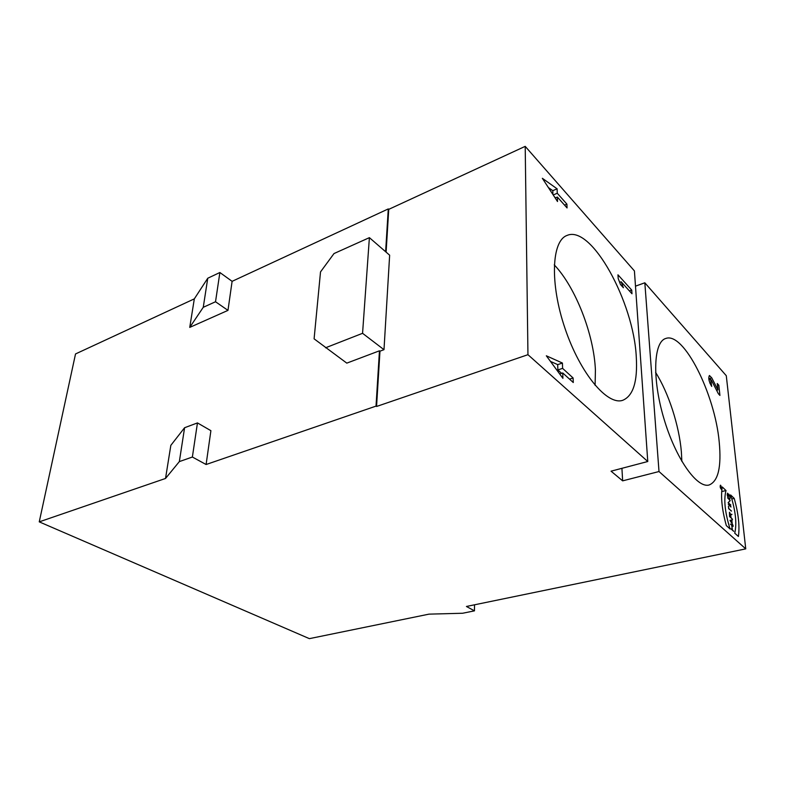 <?xml version="1.0" encoding="UTF-8"?>
<svg xmlns="http://www.w3.org/2000/svg" width="785" height="785" viewBox="0 0 785 785"><rect width="100%" height="100%" fill="white"/><g stroke="black" fill="none" stroke-linecap="round" stroke-linejoin="round"><path stroke-width="1.18" d="M655.603 372.404C668.643 393.03 679.162 425.509 681.37 451.875L681.861 461.403M719.207 441.906C721.592 466.947 718.216 481.313 709.1 484.993C696.894 488.574 675.473 458.146 663.776 418.16C651.942 378.223 653.591 341.76 665.788 338.472C683.686 331.505 714.929 394.119 719.207 441.906M726.321 525.587C721.974 509.72 720.63 496.856 722.279 486.975L726.007 490.546C723.574 499.633 724.938 512.448 730.089 528.992L726.321 525.587M721.7 491.567L726.007 490.546M734.22 498.406C738.44 513.518 739.833 526.205 738.4 536.469L734.731 533.162C737.007 523.624 735.633 510.878 730.59 494.923L734.22 498.406L731.856 498.956M730.413 524.105L733.161 526.342L731.865 525.43L732.336 529.826L733.7 531.317L730.913 528.805L732.219 529.718L731.748 525.312L730.413 524.105M731.983 523.781L731.728 520.2L730.021 520.386M730.158 520.357L732.111 523.752M732.12 524.027L732.925 525.42M733.062 525.401L730.011 520.377L732.454 519.807L730.011 520.357M732.454 519.807L731.738 520.21M731.846 520.19L732.248 523.997M728.725 508.827L728.451 506.237L728.804 508.513L731.286 511.084M731.512 511.035L728.833 508.808M731.07 506.904L728.303 504.313L730.845 506.953M729.814 500.958L728.127 502.694M728.303 502.655L730.649 505.118M730.874 505.069L728.137 502.753L730.217 500.604L727.616 497.886L730.158 500.545M728.509 494.069L728.735 496.198L728.814 494.108C730.079 496.189 730.403 497.867 729.765 499.132L728.539 498.19C727.263 496.1 726.939 494.422 727.577 493.166L727.666 493.471C727.096 494.579 727.381 496.061 728.509 497.906L729.687 498.818C730.246 497.71 729.962 496.228 728.843 494.383L728.402 494.099M730.688 517.619L730.609 514.695L729.559 512.527L729.54 516.422M729.648 516.402L730.913 517.56M730.629 514.921L731.041 517.678L732.395 519.179L729.559 516.569L729.481 512.212L730.698 514.577L731.856 514.254L730.619 514.852M731.895 514.567L730.737 514.891M720.875 488.113L720.552 486.317L720.512 487.681M720.934 487.22L721.601 488.81L720.522 487.77L720.493 486.111L721.405 486.906L720.915 487.024M720.797 485.562L720.453 485.405C720.012 486.906 720.365 488.201 721.513 489.32L720.797 485.562M720.777 485.365L721.572 489.526C720.296 488.29 719.904 486.857 720.394 485.209L720.777 485.365M718.344 393.697L711.367 380.126L710.582 379.341L711.71 386.406C708.914 381.726 708.148 378.095 709.414 375.505L711.75 377.85L717.941 389.9L717.255 383.502L718.824 385.249L719.923 395.424L718.344 393.697M709.983 383.374L711.347 382.972M716.597 390.282L717.941 389.9M717.48 385.641L718.824 385.249M554.259 264.879C575.66 287.29 594 334.704 595.413 370.167L595.099 385.337M636.282 357.047C637.734 381.53 633.201 395.944 622.691 400.321C607.364 405.659 580.233 373.552 565.063 328.562C549.716 283.63 551.551 240.779 567.035 235.441C591.468 224.49 633.789 302.392 636.282 357.047M554.318 196.633L555.427 197.879M548.381 187.556L552.807 190.667L552.915 194.494M564.562 205.13L566.917 204.139L567.055 207.927L557.37 197.055L555.191 197.977M557.37 197.055L557.507 201.519L542.347 178.303L557.115 188.822L552.807 190.667M557.115 188.822L557.252 193.247L553.229 194.965M557.252 193.247L566.917 204.139M562.737 372.963L562.904 378.331L546.331 355.791L562.433 363.053L562.6 368.371L573.109 377.977L573.276 382.521L562.737 372.963L559.676 373.954M550.452 361.394L557.693 364.623L562.433 363.053M557.693 364.623L557.85 369.931L562.6 368.371M569.527 379.126L573.109 377.977M557.85 369.931L561.599 373.326M621.131 281.776L623.408 287.742L620.484 284.513L618.197 278.528L617.962 274.819L631.739 290.097L631.984 293.767L621.131 281.776L619.64 282.315M631.739 290.097L629.413 290.921M369.392 237.649L389.645 255.203L383.993 349.678L362.562 333.311L369.392 237.649L334.008 253.555L320.515 271.904L314.098 338.835L346.803 363.131L379.459 350.807L376.025 406.11L206.102 464.514L192.374 457.027L179.343 461.6L184.593 427.727L170.836 445.35L165.527 478.457L39.25 521.858L75.527 353.947L194.327 298.859L207.76 278.233L219.879 272.513L232.105 281.334L227.974 310.379L215.522 301.754L203.256 307.308L189.744 327.394L194.327 298.859M362.562 333.311L325.559 347.784M383.993 349.678L379.969 351.189L376.555 406.473L376.025 406.11M379.969 351.189L379.459 350.807M206.102 464.514L210.9 430.68L197.457 422.919L184.593 427.727M197.457 422.919L192.374 457.027M179.343 461.6L165.527 478.457M39.25 521.858L309.388 638.647L429.032 614.135L462.61 613.252L474.464 610.848L474.542 604.813M474.464 610.848L466.437 606.471L745.75 548.872L659.007 471.53L622.642 480.852L611.054 471.177L647.772 461.511L634.417 270.913L525.204 146.353L527.952 354.692L376.555 406.473M635.487 286.152L644.828 282.796L726.282 375.701L745.75 548.872M219.879 272.513L215.522 301.754M207.76 278.233L203.256 307.308M227.974 310.379L189.744 327.394M232.105 281.334L388.281 208.918L385.621 251.71M388.281 208.918L388.752 209.35L386.102 252.132M388.752 209.35L525.204 146.353M647.772 461.511L527.952 354.692M622.642 480.852L621.926 468.311M644.828 282.796L659.007 471.53M708.767 378.743L711.75 377.85M710.582 379.341L708.933 379.832"/></g></svg>
